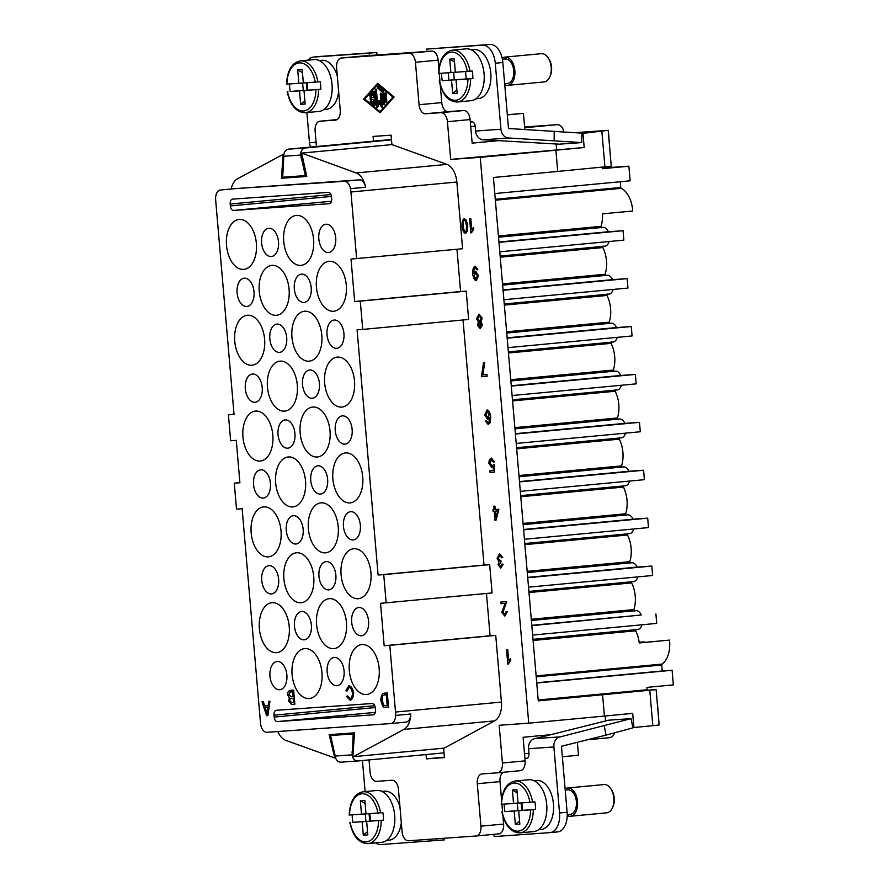 <?xml version="1.0" encoding="UTF-8"?>
<svg xmlns="http://www.w3.org/2000/svg" width="889" height="889" viewBox="0 0 889 889"><rect width="100%" height="100%" fill="white"/><g stroke="black" fill="none" stroke-linecap="round" stroke-linejoin="round"><path stroke-width="1.33" d="M301.704 611.521A14.202 8.468 84.6 0 1 311.35 624.978A14.202 8.468 84.6 0 1 304.249 639.813A14.202 8.468 84.6 0 1 304.127 639.813A14.202 8.468 84.6 0 1 294.481 626.367A14.202 8.468 84.6 0 1 301.582 611.532A14.202 8.468 84.6 0 1 301.704 611.521M293.481 515.709A14.202 8.468 84.6 0 1 303.138 529.166A14.202 8.468 84.6 0 1 296.026 543.99A14.202 8.468 84.6 0 1 295.915 544.001A14.202 8.468 84.6 0 1 286.258 530.555A14.202 8.468 84.6 0 1 293.37 515.72A14.202 8.468 84.6 0 1 293.481 515.709M334.408 657.416A14.202 8.468 84.6 0 1 344.065 670.873A14.202 8.468 84.6 0 1 336.953 685.697A14.202 8.468 84.6 0 1 336.842 685.708A14.202 8.468 84.6 0 1 327.185 672.262A14.202 8.468 84.6 0 1 334.297 657.427A14.202 8.468 84.6 0 1 334.408 657.416M260.777 469.814A14.202 8.468 84.6 0 1 270.423 483.272A14.202 8.468 84.6 0 1 263.322 498.107A14.202 8.468 84.6 0 1 263.2 498.107A14.202 8.468 84.6 0 1 253.554 484.661A14.202 8.468 84.6 0 1 260.655 469.825A14.202 8.468 84.6 0 1 260.777 469.814M268.989 565.637A14.202 8.468 84.6 0 1 278.635 579.083A14.202 8.468 84.6 0 1 271.534 593.919A14.202 8.468 84.6 0 1 271.412 593.93A14.202 8.468 84.6 0 1 261.766 580.473A14.202 8.468 84.6 0 1 268.867 565.648A14.202 8.468 84.6 0 1 268.989 565.637M317.984 465.78A14.202 8.468 84.6 0 1 327.63 479.238A14.202 8.468 84.6 0 1 320.529 494.062A14.202 8.468 84.6 0 1 320.407 494.073A14.202 8.468 84.6 0 1 310.761 480.627A14.202 8.468 84.6 0 1 317.862 465.792A14.202 8.468 84.6 0 1 317.984 465.78M326.196 561.604A14.202 8.468 84.6 0 1 335.853 575.05A14.202 8.468 84.6 0 1 328.741 589.885A14.202 8.468 84.6 0 1 328.619 589.896A14.202 8.468 84.6 0 1 318.973 576.439A14.202 8.468 84.6 0 1 326.085 561.615A14.202 8.468 84.6 0 1 326.196 561.604M358.912 607.487A14.202 8.468 84.6 0 1 368.557 620.944A14.202 8.468 84.6 0 1 361.456 635.768A14.202 8.468 84.6 0 1 361.334 635.779A14.202 8.468 84.6 0 1 351.688 622.333A14.202 8.468 84.6 0 1 358.789 607.498A14.202 8.468 84.6 0 1 358.912 607.487M350.699 511.675A14.202 8.468 84.6 0 1 360.345 525.121A14.202 8.468 84.6 0 1 353.244 539.956A14.202 8.468 84.6 0 1 353.122 539.967A14.202 8.468 84.6 0 1 343.476 526.51A14.202 8.468 84.6 0 1 350.577 511.686A14.202 8.468 84.6 0 1 350.699 511.675M328.474 252.52A14.202 8.468 84.6 0 1 318.829 239.063A14.202 8.468 84.6 0 1 325.93 224.228A14.202 8.468 84.6 0 1 326.052 224.228A14.202 8.468 84.6 0 1 335.698 237.674A14.202 8.468 84.6 0 1 328.597 252.509A14.202 8.468 84.6 0 1 328.474 252.52M246.775 306.483A14.202 8.468 84.6 0 1 237.119 293.026A14.202 8.468 84.6 0 1 244.231 278.19A14.202 8.468 84.6 0 1 244.342 278.19A14.202 8.468 84.6 0 1 253.998 291.636A14.202 8.468 84.6 0 1 246.886 306.472A14.202 8.468 84.6 0 1 246.775 306.483M254.987 402.295A14.202 8.468 84.6 0 1 245.331 388.837A14.202 8.468 84.6 0 1 252.443 374.013A14.202 8.468 84.6 0 1 252.565 374.002A14.202 8.468 84.6 0 1 262.211 387.448A14.202 8.468 84.6 0 1 255.099 402.284A14.202 8.468 84.6 0 1 254.987 402.295M303.982 302.438A14.202 8.468 84.6 0 1 294.326 288.992A14.202 8.468 84.6 0 1 301.438 274.156A14.202 8.468 84.6 0 1 301.56 274.145A14.202 8.468 84.6 0 1 311.206 287.603A14.202 8.468 84.6 0 1 304.094 302.427A14.202 8.468 84.6 0 1 303.982 302.438M312.195 398.261A14.202 8.468 84.6 0 1 302.549 384.804A14.202 8.468 84.6 0 1 309.65 369.98A14.202 8.468 84.6 0 1 309.772 369.968A14.202 8.468 84.6 0 1 319.418 383.415A14.202 8.468 84.6 0 1 312.317 398.25A14.202 8.468 84.6 0 1 312.195 398.261M287.703 448.189A14.202 8.468 84.6 0 1 278.046 434.732A14.202 8.468 84.6 0 1 285.158 419.897A14.202 8.468 84.6 0 1 285.269 419.897A14.202 8.468 84.6 0 1 294.926 433.343A14.202 8.468 84.6 0 1 287.814 448.178A14.202 8.468 84.6 0 1 287.703 448.189M279.479 352.366A14.202 8.468 84.6 0 1 269.834 338.92A14.202 8.468 84.6 0 1 276.935 324.085A14.202 8.468 84.6 0 1 277.057 324.074A14.202 8.468 84.6 0 1 286.703 337.531A14.202 8.468 84.6 0 1 279.602 352.355A14.202 8.468 84.6 0 1 279.479 352.366M344.91 444.144A14.202 8.468 84.6 0 1 335.253 430.698A14.202 8.468 84.6 0 1 342.365 415.863A14.202 8.468 84.6 0 1 342.476 415.852A14.202 8.468 84.6 0 1 352.133 429.309A14.202 8.468 84.6 0 1 345.021 444.144A14.202 8.468 84.6 0 1 344.91 444.144M336.698 348.332A14.202 8.468 84.6 0 1 327.041 334.875A14.202 8.468 84.6 0 1 334.153 320.051A14.202 8.468 84.6 0 1 334.264 320.04A14.202 8.468 84.6 0 1 343.921 333.486A14.202 8.468 84.6 0 1 336.809 348.321A14.202 8.468 84.6 0 1 336.698 348.332M271.267 256.554A14.202 8.468 84.6 0 1 261.622 243.097A14.202 8.468 84.6 0 1 268.722 228.273A14.202 8.468 84.6 0 1 268.845 228.262A14.202 8.468 84.6 0 1 278.49 241.708A14.202 8.468 84.6 0 1 271.389 256.543A14.202 8.468 84.6 0 1 271.267 256.554M277.201 661.449A14.202 8.468 84.6 0 1 286.858 674.907A14.202 8.468 84.6 0 1 279.746 689.731A14.202 8.468 84.6 0 1 279.624 689.742A14.202 8.468 84.6 0 1 269.978 676.296A14.202 8.468 84.6 0 1 277.09 661.46A14.202 8.468 84.6 0 1 277.201 661.449M635.646 629.679A0.945 0.567 -95.4 0 0 635.713 630.801A23.67 14.113 84.6 0 1 639.235 642.947L669.495 640.102L639.224 642.88M475.926 98.812L478.46 98.579A24.614 14.668 -95.4 0 0 490.795 73.042A24.614 14.668 -95.4 0 0 473.848 49.573L471.314 49.806M459.102 79.532L442.233 80.71A26.037 15.524 84.6 0 1 441.755 76.943A26.037 15.524 84.6 0 1 441.589 73.254M454.49 61.941L449.723 59.13L454.223 58.818L455.379 72.276L472.237 70.998A26.037 15.524 84.6 0 1 472.715 74.765A26.037 15.524 84.6 0 1 472.881 78.543L467.958 78.977A24.136 14.391 -95.4 0 1 455.512 100.257A24.136 14.391 -95.4 0 1 439.599 80.977L439.966 80.921M504.752 84.766A14.202 8.468 -95.4 0 0 507.741 85.355L544.057 81.944A14.202 8.468 -95.4 0 0 549.88 76.687A14.202 8.468 -95.4 0 0 551.18 67.208A14.202 8.468 -95.4 0 0 548.102 57.752A14.202 8.468 -95.4 0 0 541.401 53.673L505.085 57.085A14.202 8.468 -95.4 0 0 502.185 58.285M507.741 85.355A14.202 8.468 -95.4 0 0 514.864 70.631A14.202 8.468 -95.4 0 0 505.085 57.085M549.88 76.687L550.447 75.354A12.302 7.334 -95.4 0 0 551.569 67.142A12.302 7.334 -95.4 0 0 548.902 58.952L548.102 57.752M504.663 83.744L507.563 83.477A12.302 7.334 -95.4 0 0 513.731 70.709A12.302 7.334 -95.4 0 0 505.263 58.974L502.385 59.241M439.322 73.376L450.879 72.598L449.723 59.13M439.21 80.999C442.355 94.701 448.334 101.702 457.157 102.002A26.037 15.524 -95.4 0 0 457.402 101.979L471.026 100.701A26.037 15.524 -95.4 0 0 484.072 73.687A26.037 15.524 -95.4 0 0 466.147 48.862L452.523 50.151C443.967 51.84 439.31 59.607 438.566 73.454M338.653 91.734A24.614 14.668 84.6 0 1 326.43 109.303L323.896 109.536M304.86 100.668L300.649 104.324L299.493 90.867L303.271 90.511L302.627 82.966L298.848 83.322L297.693 69.864L302.193 69.542L303.349 82.999L317.929 81.944A26.037 15.524 84.6 0 0 300.704 60.852A26.037 15.524 84.6 0 0 300.493 60.874L314.106 59.596A26.037 15.524 84.6 0 1 332.03 84.422A26.037 15.524 84.6 0 1 318.995 111.425L305.372 112.703A26.037 15.524 84.6 0 1 305.16 112.725C296.315 112.414 290.325 105.413 287.18 91.723M317.929 81.944L320.196 81.721A26.037 15.524 84.6 0 1 320.685 85.488A26.037 15.524 84.6 0 1 320.84 89.267L303.994 90.545L305.149 104.013L300.649 104.324M299.493 90.867L290.203 91.434A26.037 15.524 84.6 0 1 289.714 87.667A26.037 15.524 84.6 0 1 289.558 83.977M315.928 89.7A24.136 14.391 84.6 0 1 303.482 110.981A24.136 14.391 84.6 0 1 287.558 91.711L287.936 91.645M287.291 84.099L298.848 83.322M556.992 124.682L524.621 126.971L556.881 124.693A7.568 6.079 -94 0 1 556.992 124.682A7.568 6.079 -94 0 1 561.348 126.505A7.568 6.079 -94 0 1 563.582 131.672L563.593 131.828M533.967 780.698L536.5 780.453A24.614 14.668 84.6 0 1 553.447 803.923A24.614 14.668 84.6 0 1 541.123 829.459L538.578 829.704M512.386 790.021L516.887 789.699L518.043 803.167L532.622 802.1A26.037 15.524 84.6 0 0 515.398 781.02A26.037 15.524 84.6 0 0 515.187 781.031L528.799 779.753A26.037 15.524 84.6 0 1 546.724 804.578A26.037 15.524 84.6 0 1 533.689 831.582L520.065 832.871A26.037 15.524 84.6 0 1 519.843 832.882L520.065 832.871A26.037 15.524 84.6 0 0 533.267 809.646L518.687 810.712L519.843 824.17L515.331 824.481L514.186 811.024L517.965 810.668L517.32 803.123L513.531 803.478L512.386 790.021L517.154 792.832M514.186 811.024L504.896 811.59A26.037 15.524 84.6 0 1 504.407 807.834A26.037 15.524 84.6 0 1 504.252 804.134M532.622 802.1L534.889 801.889A26.037 15.524 84.6 0 1 535.378 805.645A26.037 15.524 84.6 0 1 535.534 809.435L533.267 809.646M565.126 788.965A14.202 8.468 84.6 0 1 567.738 787.976L604.064 784.554A14.202 8.468 84.6 0 1 610.754 788.632A14.202 8.468 84.6 0 1 613.832 798.1A14.202 8.468 84.6 0 1 612.543 807.568A14.202 8.468 84.6 0 1 606.72 812.824L570.405 816.246A14.202 8.468 84.6 0 1 567.226 815.557M567.738 787.976A14.202 8.468 84.6 0 1 577.517 801.511A14.202 8.468 84.6 0 1 570.405 816.246M610.754 788.632L611.554 789.832A12.302 7.334 84.6 0 1 614.221 798.033A12.302 7.334 84.6 0 1 613.099 806.245L612.543 807.568M565.215 790.11L567.915 789.854A12.302 7.334 84.6 0 1 576.394 801.589A12.302 7.334 84.6 0 1 570.227 814.357L567.238 814.646M386.548 840.427L389.082 840.183A24.614 14.668 -95.4 0 0 401.306 822.614M365.123 803.556L360.345 800.745L364.857 800.422L366.001 813.891L382.859 812.613A26.037 15.524 84.6 0 1 383.348 816.369A26.037 15.524 84.6 0 1 383.503 820.158L366.657 821.436L367.813 834.893L363.301 835.216L367.524 831.548M367.813 843.617A26.037 15.524 -95.4 0 0 368.035 843.594L381.648 842.316A26.037 15.524 -95.4 0 0 394.694 815.302A26.037 15.524 -95.4 0 0 376.769 790.477L363.157 791.766C354.6 793.455 349.944 801.222 349.188 815.069M363.301 835.216L362.145 821.747L352.866 822.314A26.037 15.524 84.6 0 1 352.377 818.558A26.037 15.524 84.6 0 1 352.222 814.857M614.543 732.825A7.568 6.079 -94 0 1 613.521 735.081A7.568 6.079 -94 0 1 609.432 737.692L587.462 739.77M391.46 139.473L288.547 149.152A6.623 5.323 86 0 0 284.969 151.441A6.623 5.323 86 0 0 283.813 156.253L282.724 177.211L305.349 175.611L300.704 155.064A6.623 5.323 -94 0 1 301.86 150.252A6.623 5.323 -94 0 1 305.438 147.963L391.493 139.862M444.044 752.861L357.989 760.962A6.623 5.323 -94 0 1 357.889 760.973A6.623 5.323 -94 0 1 354.078 759.384A6.623 5.323 -94 0 1 352.133 754.861L335.242 756.05A6.623 5.323 86 0 0 337.187 760.573A6.623 5.323 86 0 0 340.998 762.162A6.623 5.323 86 0 0 341.098 762.162L357.789 760.984M235.452 188.612A9.468 5.645 84.6 0 1 235.529 188.601A9.468 5.645 84.6 0 1 235.607 188.59L359.389 179.867A9.468 5.645 84.6 0 1 363.19 181.8A9.468 5.645 84.6 0 1 365.601 187.223A18.936 11.29 -95.4 0 0 356.156 172.944L301.671 153.097L306.794 176.455L281.457 178.245L283.091 154.408L237.496 178.767A18.936 11.29 -95.4 0 0 231.184 189.013M359.389 179.867L344.265 181.289A9.468 5.645 84.6 0 1 348.055 183.223A9.468 5.645 84.6 0 1 350.466 188.646L365.601 187.223M486.472 593.474L490.095 635.779L495.729 635.379L389.804 645.347L395.516 712.045A18.936 11.29 84.6 0 1 395.627 715.423A9.468 5.645 84.6 0 1 394.171 721.112A9.468 5.645 84.6 0 1 390.827 723.546A9.468 5.645 84.6 0 1 390.749 723.557L266.967 732.292A9.468 5.645 84.6 0 1 260.521 723.257L242.13 508.708L236.496 509.108L234.274 483.172L239.897 482.638M495.729 635.379L501.44 702.066A18.936 11.29 84.6 0 1 494.662 720.879L403.862 729.424A18.936 11.29 84.6 0 0 410.762 713.989A9.468 5.645 84.6 0 1 409.307 719.69A9.468 5.645 84.6 0 1 405.962 722.124A9.468 5.645 84.6 0 1 405.884 722.135L390.904 723.546M276.457 652.682A25.081 14.957 84.6 0 1 259.399 628.912A25.081 14.957 84.6 0 1 271.956 602.72A25.081 14.957 84.6 0 1 272.167 602.698A25.081 14.957 84.6 0 1 289.214 626.467A25.081 14.957 84.6 0 1 276.657 652.659A25.081 14.957 84.6 0 1 276.457 652.682M333.664 648.648A25.081 14.957 84.6 0 1 316.617 624.878A25.081 14.957 84.6 0 1 329.163 598.675A25.081 14.957 84.6 0 1 329.375 598.664A25.081 14.957 84.6 0 1 346.421 622.422A25.081 14.957 84.6 0 1 333.864 648.626A25.081 14.957 84.6 0 1 333.664 648.648M366.368 694.531A25.081 14.957 84.6 0 1 349.321 670.773A25.081 14.957 84.6 0 1 361.879 644.569A25.081 14.957 84.6 0 1 362.09 644.558A25.081 14.957 84.6 0 1 379.136 668.317A25.081 14.957 84.6 0 1 366.579 694.52A25.081 14.957 84.6 0 1 366.368 694.531M309.161 698.576A25.081 14.957 84.6 0 1 292.114 674.807A25.081 14.957 84.6 0 1 304.671 648.603A25.081 14.957 84.6 0 1 304.883 648.592A25.081 14.957 84.6 0 1 321.929 672.351A25.081 14.957 84.6 0 1 309.372 698.554A25.081 14.957 84.6 0 1 309.161 698.576M268.234 556.87A25.081 14.957 84.6 0 1 251.187 533.1A25.081 14.957 84.6 0 1 263.744 506.897A25.081 14.957 84.6 0 1 263.955 506.886A25.081 14.957 84.6 0 1 281.002 530.644A25.081 14.957 84.6 0 1 268.445 556.847A25.081 14.957 84.6 0 1 268.234 556.87M325.452 552.825A25.081 14.957 84.6 0 1 308.394 529.066A25.081 14.957 84.6 0 1 320.951 502.863A25.081 14.957 84.6 0 1 321.162 502.841A25.081 14.957 84.6 0 1 338.209 526.61A25.081 14.957 84.6 0 1 325.652 552.814A25.081 14.957 84.6 0 1 325.452 552.825M358.156 598.719A25.081 14.957 84.6 0 1 341.109 574.95A25.081 14.957 84.6 0 1 353.666 548.757A25.081 14.957 84.6 0 1 353.878 548.735A25.081 14.957 84.6 0 1 370.924 572.505A25.081 14.957 84.6 0 1 358.367 598.697A25.081 14.957 84.6 0 1 358.156 598.719M300.949 602.753A25.081 14.957 84.6 0 1 283.902 578.995A25.081 14.957 84.6 0 1 296.459 552.791A25.081 14.957 84.6 0 1 296.659 552.769A25.081 14.957 84.6 0 1 313.717 576.539A25.081 14.957 84.6 0 1 301.16 602.742A25.081 14.957 84.6 0 1 300.949 602.753M260.021 461.047A25.081 14.957 84.6 0 1 242.975 437.288A25.081 14.957 84.6 0 1 255.532 411.085A25.081 14.957 84.6 0 1 255.732 411.062A25.081 14.957 84.6 0 1 272.79 434.832A25.081 14.957 84.6 0 1 260.233 461.035A25.081 14.957 84.6 0 1 260.021 461.047M317.229 457.013A25.081 14.957 84.6 0 1 300.182 433.243A25.081 14.957 84.6 0 1 312.739 407.051A25.081 14.957 84.6 0 1 312.95 407.029A25.081 14.957 84.6 0 1 329.997 430.798A25.081 14.957 84.6 0 1 317.44 456.99A25.081 14.957 84.6 0 1 317.229 457.013M349.944 502.907A25.081 14.957 84.6 0 1 332.897 479.138A25.081 14.957 84.6 0 1 345.454 452.934A25.081 14.957 84.6 0 1 345.654 452.923A25.081 14.957 84.6 0 1 362.712 476.682A25.081 14.957 84.6 0 1 350.155 502.885A25.081 14.957 84.6 0 1 349.944 502.907M292.737 506.941A25.081 14.957 84.6 0 1 275.69 483.172A25.081 14.957 84.6 0 1 288.236 456.968A25.081 14.957 84.6 0 1 288.447 456.957A25.081 14.957 84.6 0 1 305.494 480.716A25.081 14.957 84.6 0 1 292.948 506.919A25.081 14.957 84.6 0 1 292.737 506.941M251.809 365.235A25.081 14.957 84.6 0 1 234.763 341.465A25.081 14.957 84.6 0 1 247.32 315.262A25.081 14.957 84.6 0 1 247.52 315.251A25.081 14.957 84.6 0 1 264.578 339.009A25.081 14.957 84.6 0 1 252.02 365.212A25.081 14.957 84.6 0 1 251.809 365.235M309.016 361.201A25.081 14.957 84.6 0 1 291.97 337.431A25.081 14.957 84.6 0 1 304.527 311.228A25.081 14.957 84.6 0 1 304.727 311.217A25.081 14.957 84.6 0 1 321.785 334.975A25.081 14.957 84.6 0 1 309.228 361.178A25.081 14.957 84.6 0 1 309.016 361.201M341.732 407.084A25.081 14.957 84.6 0 1 324.685 383.326A25.081 14.957 84.6 0 1 337.231 357.122A25.081 14.957 84.6 0 1 337.442 357.1A25.081 14.957 84.6 0 1 354.489 380.87A25.081 14.957 84.6 0 1 341.943 407.073A25.081 14.957 84.6 0 1 341.732 407.084M284.524 411.118A25.081 14.957 84.6 0 1 267.467 387.36A25.081 14.957 84.6 0 1 280.024 361.156A25.081 14.957 84.6 0 1 280.235 361.134A25.081 14.957 84.6 0 1 297.282 384.904A25.081 14.957 84.6 0 1 284.724 411.107A25.081 14.957 84.6 0 1 284.524 411.118M243.597 269.411A25.081 14.957 84.6 0 1 226.539 245.653A25.081 14.957 84.6 0 1 239.097 219.45A25.081 14.957 84.6 0 1 239.308 219.427A25.081 14.957 84.6 0 1 256.354 243.197A25.081 14.957 84.6 0 1 243.797 269.4A25.081 14.957 84.6 0 1 243.597 269.411M300.804 265.378A25.081 14.957 84.6 0 1 283.758 241.619A25.081 14.957 84.6 0 1 296.315 215.416A25.081 14.957 84.6 0 1 296.515 215.394A25.081 14.957 84.6 0 1 313.573 239.163A25.081 14.957 84.6 0 1 301.015 265.367A25.081 14.957 84.6 0 1 300.804 265.378M333.519 311.272A25.081 14.957 84.6 0 1 316.462 287.503A25.081 14.957 84.6 0 1 329.019 261.299A25.081 14.957 84.6 0 1 329.23 261.288A25.081 14.957 84.6 0 1 346.277 285.047A25.081 14.957 84.6 0 1 333.719 311.25A25.081 14.957 84.6 0 1 333.519 311.272M276.301 315.306A25.081 14.957 84.6 0 1 259.255 291.536A25.081 14.957 84.6 0 1 271.812 265.344A25.081 14.957 84.6 0 1 272.023 265.322A25.081 14.957 84.6 0 1 289.069 289.092A25.081 14.957 84.6 0 1 276.512 315.284A25.081 14.957 84.6 0 1 276.301 315.306M602.353 168.077L628.879 166.199L630.134 180.823L494.784 193.558M620.3 181.745L620.789 187.479A0.945 0.567 -95.4 0 0 621.244 188.346A23.67 14.113 84.6 0 1 632.712 210.993L602.442 213.849A23.67 14.113 84.6 0 1 601.042 226.339A0.945 0.567 -95.4 0 0 601.642 227.773M639.147 642.236L644.192 641.88A18.936 11.29 -95.4 0 0 644.225 642.414M669.495 640.102A23.67 14.113 84.6 0 1 662.038 664.083A0.945 0.567 -95.4 0 0 661.727 665.005L662.238 670.973L672.095 670.273L673.351 684.897L646.87 687.386L647.07 689.742L628.156 691.52L656.115 689.62L538.278 700.899L493.406 177.489L557.714 171.433L555.892 150.219L584.184 147.507L582.973 133.361L608.343 130.316L609.987 151.552M370.724 99.635A0.989 0.589 84.6 0 1 370.557 97.668L373.491 97.468L373.191 94.034L370.769 96.768A0.989 0.589 84.6 0 1 370.035 95.112L373.269 91.456A0.989 0.589 84.6 0 1 374.225 92.245L375.269 104.48A0.989 0.589 84.6 0 1 374.458 105.391L370.646 102.246A0.989 0.589 84.6 0 1 371.091 100.501L373.947 102.857L373.658 99.435L370.724 99.635L374.825 99.312M371.913 97.579A0.989 0.589 -95.4 0 0 372.235 99.49M373.658 99.435L374.825 99.324M373.947 102.857L375.125 102.757M371.791 101.079A0.989 0.589 -95.4 0 0 372.169 102.102L375.269 104.669M374.18 92L371.558 94.967A0.989 0.589 -95.4 0 0 371.369 96.09M373.191 94.034L374.369 93.923M373.491 97.468L374.658 97.357M386.804 101.39A0.989 0.589 84.6 0 1 385.637 101.468L384.97 93.767A0.989 0.589 84.6 0 1 386.148 93.689L386.804 101.39M377.681 84.477L364.768 99.068L380.014 111.67L392.927 97.079L377.681 84.477L378.825 84.366M392.927 97.079L394.071 96.979M380.014 111.67L381.214 111.558M377.592 83.344L394.105 97.001L380.114 112.803L363.601 99.146L377.592 83.344M363.601 99.146L364.801 99.035M383.237 90.756A0.989 0.589 84.6 0 1 383.603 91.589L384.648 103.813A0.989 0.589 84.6 0 1 383.481 103.902L382.481 92.234L377.714 88.3A0.989 0.589 84.6 0 1 378.158 86.555L383.237 90.756M378.858 87.133A0.989 0.589 -95.4 0 0 379.225 88.155L383.626 91.789M382.481 92.234L383.648 92.123M381.103 103.702L380.281 94.101A0.989 0.589 84.6 0 1 381.448 94.023L382.503 106.247A0.989 0.589 84.6 0 1 381.525 106.969L379.314 103.424L377.725 107.236A0.989 0.589 84.6 0 1 376.636 106.658L375.202 89.9A0.989 0.589 84.6 0 1 376.369 89.822L377.581 103.946L379.047 100.435L381.103 103.702L382.27 103.591M379.925 101.824L379.092 103.813L377.581 103.946M377.925 103.913L378.125 106.258M379.314 103.424L380.825 103.291L382.47 105.924M369.024 759.928L370.091 772.33A9.468 5.645 84.6 0 0 376.536 781.364L392.016 780.264A9.468 5.645 -95.4 0 1 398.45 789.299L402.095 831.737A9.468 5.645 84.6 0 0 408.529 840.772L476.104 836.004A9.468 5.645 -95.4 0 0 476.182 836.004A9.468 5.645 -95.4 0 0 480.927 826.181L477.282 783.742A9.468 5.645 84.6 0 1 482.027 773.919A9.468 5.645 84.6 0 1 482.105 773.919L497.596 772.819A9.468 5.645 -95.4 0 0 497.673 772.819A9.468 5.645 -95.4 0 0 502.418 762.995L499.185 725.268L528.744 723.179L480.238 157.342L450.667 159.42L447.434 121.704A9.468 5.645 84.6 0 0 441 112.67L425.509 113.759A9.468 5.645 -95.4 0 1 419.075 104.724L415.441 62.286A9.468 5.645 84.6 0 0 408.996 53.251L341.432 58.018A9.468 5.645 -95.4 0 0 341.354 58.029A9.468 5.645 -95.4 0 0 336.609 67.853L340.243 110.292A9.468 5.645 84.6 0 1 335.497 120.104A9.468 5.645 84.6 0 1 335.42 120.115L319.94 121.204A9.468 5.645 -95.4 0 0 319.862 121.215A9.468 5.645 -95.4 0 0 315.117 131.039L316.44 146.529M373.48 141.162L373.08 136.428L391.093 135.161L391.905 144.596L301.115 153.141M463.025 319.973L484.027 565.048L378.103 575.016L357.089 329.819L362.712 329.419L360.289 301.127L354.655 301.527L351.022 259.088L462.58 248.72L456.857 182.023A18.936 11.29 -95.4 0 0 446.945 164.398L391.905 144.596M456.957 249.242L460.58 291.548L466.214 291.159L360.289 301.127M362.712 329.419L468.636 319.451L466.214 291.159M484.027 565.048L489.661 564.648L492.084 592.941L380.536 603.309L384.17 645.747L389.804 645.347M494.662 720.879L444.211 748.127L353.422 756.672L352.855 756.706L354.489 732.869L329.152 734.658L334.831 757.984L285.636 740.304A18.936 11.29 84.6 0 1 277.835 731.525M443.644 748.171L444.456 757.595L426.431 758.862L426.064 754.561M464.314 218.794L466.203 220.128L467.536 225.828C467.647 230.051 466.936 232.529 465.392 233.251C463.769 232.885 462.647 230.54 462.024 226.217C461.902 222.017 462.613 219.539 464.158 218.805L466.347 220.116L467.681 225.817C467.803 230.04 467.092 232.507 465.547 233.229L465.425 233.24M475.304 267.645C474.226 268.245 473.726 270 473.77 272.923L473.815 273.267M475.637 271.256L478.56 275.712L476.204 280.68M475.204 266.222L477.882 269.567L476.737 269.812L475.148 267.667C474.081 268.256 473.57 270.012 473.626 272.934L475.515 271.267L478.404 275.723L476.171 280.68C474.526 280.335 473.37 278.124 472.681 274.056C472.604 269.556 473.393 266.944 475.059 266.233L477.726 269.589L476.737 269.812M483.516 362.512L484.738 362.423L482.838 374.925L486.972 374.636L487.116 376.303L481.494 376.703L483.516 362.512L484.583 362.434L482.683 374.936L486.816 374.647L486.961 376.325M491.595 459.535L490.095 463.113L492.173 466.203M493.451 464.725L494.584 464.858L494.395 472.192L490.05 472.504L489.906 470.837L493.273 470.603L493.406 466.769L491.884 467.77L488.861 463.369L489.25 459.991L491.317 458.124L494.517 461.858L493.295 462.102L491.428 459.546L489.95 463.136L492.028 466.214L493.451 464.725L494.44 464.88L494.24 472.203M489.906 470.837L493.273 470.592M493.551 466.758L491.95 467.758M499.796 555.125L498.318 558.203L500.207 560.826M499.64 553.691L502.707 557.481L501.54 557.803L499.651 555.136L498.162 558.214L500.051 560.848L500.918 560.581L500.94 562.115L499.24 564.582L500.818 566.704M500.096 560.837L500.763 560.603L500.785 562.126L499.096 564.604L500.663 566.715L501.974 564.048L503.185 564.271L500.807 568.138L498.018 564.648L498.94 561.692L497.062 558.325L499.529 553.703L502.563 557.503L501.54 557.803M507.741 649.748L508.541 660.827L510.43 658.593L510.575 660.271L507.775 664.039L506.552 649.837L507.741 649.748L508.675 660.605M510.43 658.593L510.731 660.26L508.441 663.994M500.907 602.042L506.486 601.642L502.874 612.288L504.674 614.621L506.074 611.665L507.163 611.776L504.763 616.055L501.796 612.31L505.185 603.42L501.052 603.709L500.907 602.042L506.641 601.631L503.018 612.265L504.819 614.599M506.074 611.665L507.308 611.765L504.819 616.055M493.784 506.197L494.973 506.119L495.262 509.497L498.929 509.241L495.995 520.276L494.995 520.343L494.206 511.186L493.073 511.264L492.939 509.664L494.073 509.586L493.784 506.197L494.817 506.13L495.106 509.508L498.773 509.253L495.851 520.287M492.939 509.664L494.073 509.586M486.472 420.864L486.983 422.331L488.094 423.008L488.928 422.486L489.561 417.386L487.672 419.408L484.783 415.007L487.016 409.985C488.683 410.329 489.85 412.54 490.539 416.641L490.139 422.664L488.15 424.431L485.45 421.075L486.616 420.853L488.25 422.986M489.717 417.363L487.839 419.397M487.128 409.973L487.161 409.973C488.828 410.318 490.006 412.529 490.684 416.63L490.295 422.653L488.15 424.431M479.027 314.15L482.227 318.284L480.916 321.985L482.438 324.774L480.216 328.597M479.049 314.15L482.071 318.306L480.76 321.996L482.283 324.785L480.171 328.597L477.404 325.085L478.415 322.162L476.504 318.64L479.049 314.15M470.781 218.572L471.581 229.651L473.47 227.417L473.615 229.095L470.814 232.862L469.592 218.661L470.781 218.572L471.715 229.429M473.47 227.417L473.77 229.084L471.481 232.818M656.115 689.62L659.149 724.991L652.826 725.691L633.913 727.502L632.701 713.356L604.409 716.067L602.586 694.842M657.46 703.243L659.105 724.479M628.879 166.199L602.398 168.688L602.275 167.165M608.22 130.85L611.243 166.21L557.714 171.433M480.238 157.342L555.892 150.219M528.744 723.179L604.409 716.067M450.667 159.42L584.184 147.507M582.973 133.361L581.862 133.439M556.125 143.985L556.592 149.452M378.103 575.016L383.737 574.616L386.159 602.909M356.656 258.688L350.933 192.002A18.936 11.29 -95.4 0 0 350.466 188.646M344.265 181.289L235.607 188.59M234.274 483.172L239.908 482.771L236.263 440.333L230.64 440.733L228.417 414.796L234.04 414.396L215.649 199.847A9.468 5.645 84.6 0 1 220.394 190.024A9.468 5.645 84.6 0 1 220.472 190.024M261.999 701.81L263.344 701.71L264.689 705.922L268.156 705.677L268.722 701.332L269.9 701.254L267.867 715.623L266.656 715.712L261.999 701.81L263.266 701.721L264.611 705.933L268.156 705.677M268.722 701.332L269.978 701.243L267.867 715.623M384.248 693.176L387.304 692.964L388.515 707.111L384.004 707.222L382.681 706.299L380.859 700.61C380.892 696.065 382.003 693.587 384.181 693.187L387.226 692.976L388.437 707.122M349.021 685.686L349.021 685.686C351.411 686.441 352.944 688.819 353.622 692.831C353.489 696.92 352.366 699.421 350.255 700.321L346.488 696.443L347.555 695.931L350.066 698.721C351.677 697.798 352.455 695.865 352.4 692.931C351.822 689.642 350.744 687.764 349.177 687.297L347.01 691.075L345.854 690.675L348.944 685.697C351.333 686.441 352.866 688.819 353.555 692.831C353.422 696.932 352.288 699.432 350.177 700.332M347.555 695.931L350.144 698.71M349.255 687.286L347.01 691.075M290.414 690.309L293.637 690.086L294.848 704.232L291.603 704.466L288.492 701.032L289.414 697.954L287.525 694.642C287.625 692.164 288.558 690.72 290.336 690.32L293.559 690.097L294.77 704.244M331.53 196.891L331.686 198.78A4.734 2.823 84.6 0 1 329.319 203.692A4.734 2.823 84.6 0 1 329.274 203.692L233.551 210.449A4.734 2.823 84.6 0 1 230.329 205.926L230.173 204.037A4.734 2.823 84.6 0 1 232.54 199.136A4.734 2.823 84.6 0 1 232.585 199.125L328.308 192.38A4.734 2.823 84.6 0 1 331.53 196.891M274.156 717.079L273.99 715.189A4.734 2.823 84.6 0 1 276.368 710.278A4.734 2.823 84.6 0 1 276.401 710.278L372.124 703.521A4.734 2.823 84.6 0 1 375.347 708.044L375.514 709.922A4.734 2.823 84.6 0 1 373.136 714.834A4.734 2.823 84.6 0 1 373.102 714.845L277.379 721.59A4.734 2.823 84.6 0 1 274.156 717.079L375.291 707.555M403.862 729.424L353.422 756.672M335.62 757.906L334.831 757.984M306.649 175.878L281.457 178.245M392.46 144.551L301.671 153.097M469.592 218.661L470.625 218.594M479.649 322.751L478.482 325.018L480.038 327.174L481.227 324.93L479.638 322.751M479.804 322.729L478.626 325.007L480.182 327.163M479.038 315.584L477.571 318.54L479.56 321.318L481.005 318.362L479.027 315.584M479.182 315.573L477.726 318.529L479.716 321.307M487.75 417.863L489.172 414.685L487.15 411.407L485.839 414.819L487.75 417.863M487.305 411.396L485.994 414.807L487.905 417.852M488.139 422.997L488.928 422.486M495.251 511.108L497.896 510.919L495.795 517.487L495.251 511.108M495.395 511.097L495.918 517.12M506.552 649.837L507.597 649.77M501.974 564.048L503.041 564.293L500.807 568.138M491.406 458.113L494.373 461.88L493.295 462.102M475.537 272.812L474.17 276.101L476.071 279.246M475.393 272.823L474.015 276.112L475.926 279.257L477.337 275.746L475.393 272.823M466.336 230.718L466.458 225.906C465.947 222.239 465.214 220.35 464.28 220.228L464.269 220.228C463.38 220.483 462.991 222.45 463.091 226.139C463.614 229.807 464.347 231.696 465.28 231.807L466.336 230.718M464.436 220.216C463.536 220.472 463.136 222.439 463.247 226.128C463.769 229.784 464.491 231.685 465.436 231.796M267.967 707.222L267.167 714.178L265.1 707.422L267.967 707.222M265.166 707.422L267.233 714.167M384.404 694.854L386.248 694.72L387.182 705.522L383.937 705.466L382.014 700.565L382.548 695.976L382.092 700.554L384.015 705.455L387.182 705.522M384.526 694.842L382.548 695.976M384.448 694.854L382.47 695.987M291.314 698.51L293.137 698.376L293.503 702.643L291.814 702.766L289.57 700.743L290.259 698.743L291.314 698.51L290.259 698.743L289.647 700.732L291.892 702.755L293.503 702.643M291.392 698.498L290.336 698.732M290.47 691.986L292.581 691.842L292.992 696.709L291.047 696.843L288.681 694.565L290.47 691.986L288.758 694.565L291.125 696.832L292.992 696.698M290.547 691.986L289.792 692.098M335.242 756.05L330.597 735.514L353.222 733.914L352.133 754.861M300.949 157.898L302.238 157.775M330.597 735.514L354.433 733.703M353.222 733.914L354.433 733.803M351.888 752.038L353.189 751.916M369.802 813.624L370.435 821.08L366.657 821.436M369.724 821.147L369.079 813.668M362.145 821.747L365.935 821.392L365.29 813.846L361.501 814.202L360.345 800.745M349.944 814.991L361.501 814.202M383.503 820.158L370.435 821.08M365.935 821.392L352.866 822.314M378.581 820.591A24.136 14.391 -95.4 0 1 366.135 841.872A24.136 14.391 -95.4 0 1 350.222 822.592L350.599 822.525M399.95 806.79A24.614 14.668 -95.4 0 0 384.47 791.177L381.937 791.421M375.714 842.872A18.936 11.29 -95.4 0 0 380.981 844.55L444.289 839.905L444.156 838.26M362.445 760.551L365.112 791.577M436.732 840.616L436.577 838.794M497.751 772.808L520.287 770.685A9.468 5.645 -95.4 0 0 520.376 770.674A9.468 5.645 -95.4 0 0 525.11 760.862L523.099 737.281L550.869 734.67M501.529 799.6L499.985 781.609A9.468 5.645 84.6 0 1 503.218 772.297M476.26 835.993L498.796 833.871A9.468 5.645 -95.4 0 0 498.885 833.86A9.468 5.645 -95.4 0 0 503.619 824.047L502.974 816.524M502.574 811.813L501.929 804.301M521.832 802.9L522.465 810.357L518.687 810.712M521.121 802.945L521.754 810.424M519.554 820.825L515.331 824.481M501.985 804.256L513.531 803.478M504.896 811.59L517.965 810.668M522.465 810.357L535.534 809.435M530.611 809.868A24.136 14.391 84.6 0 1 518.176 831.137A24.136 14.391 84.6 0 1 502.252 811.868L502.629 811.801M562.359 756.75L578.483 755.239L577.372 742.293M633.913 727.502L632.79 727.58M524.832 757.617A4.734 2.823 -95.4 0 0 526.588 758.373A4.734 2.823 -95.4 0 0 528.955 753.461L528.555 748.738L553.891 746.96L559.548 812.979A18.936 11.29 84.6 0 1 550.069 832.615A18.936 11.29 84.6 0 1 549.902 832.637L494.162 836.56L493.973 834.327M553.891 746.96A9.468 7.601 -94 0 1 560.37 736.848L631.123 718.612L608.598 720.201L535.034 738.637A9.468 7.601 86 0 0 528.555 748.738M535.034 738.637L560.37 736.848M604.298 725.846L606.02 735.114L561.459 746.282L567.115 812.268A18.936 11.29 84.6 0 1 557.625 831.904A18.936 11.29 84.6 0 1 557.47 831.915L550.224 832.604M631.123 718.612L632.846 727.891L606.02 735.114M556.881 124.693L524.688 127.727M305.349 175.611L306.561 175.5M306.427 82.788L307.061 90.256M297.693 69.864L302.46 72.676M307.138 82.733L307.783 90.189L303.994 90.545M307.783 90.189L320.84 89.267M290.203 91.434L303.271 90.511M319.273 60.53L321.807 60.296A24.614 14.668 84.6 0 1 337.298 75.909M307.905 60.174A18.936 11.29 84.6 0 1 313.317 57.096A18.936 11.29 84.6 0 1 313.473 57.085L369.213 53.151L369.424 55.507M316.073 142.296L309.483 142.762L306.894 112.57M309.483 142.762A9.468 7.601 86 0 0 310.739 147.063M320.729 56.396A18.936 11.29 84.6 0 1 320.885 56.385A18.936 11.29 84.6 0 1 321.04 56.363L376.78 52.44L377.003 54.974M369.213 53.151L376.78 52.44M453.668 72.331L454.301 79.766L448.889 80.232L448.256 72.776M465.58 71.553L466.225 79.01L472.881 78.543M467.958 78.977L456.024 79.821L466.214 78.921M456.024 79.821L457.179 93.278L452.679 93.601L451.523 80.143M459.091 79.432L454.301 79.766M448.889 80.232L442.233 80.71M455.368 72.176L450.879 72.598M452.679 93.601L456.89 89.945M507.319 114.759L523.454 113.381L524.832 129.45M507.33 114.892L523.454 113.381M426.653 49.095L482.394 45.161A18.936 11.29 -95.4 0 1 495.273 63.23L500.94 129.249A9.468 7.601 -94 0 0 509.03 137.995L581.739 142.584L581.862 133.139L508.497 128.505L502.841 62.519A18.936 11.29 -95.4 0 0 489.961 44.45L426.653 49.095L426.853 51.462M470.414 122.793A4.734 2.823 84.6 0 1 471.937 121.804A4.734 2.823 84.6 0 1 475.193 126.316L475.593 131.039A9.468 7.601 86 0 0 483.694 139.773L509.03 137.995M581.739 142.584L559.214 144.174L483.694 139.773M498.429 140.629L472.159 143.107L470.137 119.559A9.468 5.645 -95.4 0 0 463.702 110.525L448.212 111.625A9.468 5.645 84.6 0 1 441.777 102.591L440.322 85.644M554.125 140.618L554.247 131.161M439.911 80.921L439.266 73.409M438.866 68.72L438.133 60.152A9.468 5.645 -95.4 0 0 431.698 51.118L364.123 55.885A9.468 5.645 -95.4 0 0 364.046 55.885A9.468 5.645 -95.4 0 0 363.968 55.896M608.343 130.316L575.205 132.661M498.651 140.651L472.159 143.14M531.378 620.478L635.879 610.643A9.468 5.645 84.6 0 1 641.236 615.01L531.789 625.311M641.236 615.01L531.822 625.645M637.835 576.883A9.468 5.645 84.6 0 1 633.546 581.584L528.888 591.429M631.935 581.384A0.945 0.567 -95.4 0 0 631.612 582.895A23.67 14.113 84.6 0 1 633.901 609.598A0.945 0.567 -95.4 0 0 634.49 611.043M527.277 572.572L631.768 562.737A9.468 5.645 84.6 0 1 637.124 567.093L651.804 566.06L652.615 575.494L528.522 587.173M532.633 635.079L656.715 623.4L655.904 613.966M651.804 566.06L527.722 577.739M637.124 567.093L527.688 577.394M633.735 528.977A9.468 5.645 84.6 0 1 629.434 533.678L524.788 543.523M627.834 533.478A0.945 0.567 -95.4 0 0 627.501 534.989A23.67 14.113 84.6 0 1 629.79 561.692A0.945 0.567 -95.4 0 0 630.39 563.137M523.165 524.654L627.656 514.82A9.468 5.645 84.6 0 1 633.024 519.187L647.692 518.154L648.503 527.588L524.421 539.267M647.692 518.154L523.61 529.833M633.024 519.187L523.577 529.488M629.623 481.071A9.468 5.645 84.6 0 1 625.334 485.761L520.676 495.618M623.722 485.572A0.945 0.567 -95.4 0 0 623.389 487.083A23.67 14.113 84.6 0 1 625.678 513.786A0.945 0.567 -95.4 0 0 626.278 515.231M519.054 476.748L623.556 466.914A9.468 5.645 84.6 0 1 628.912 471.281L643.592 470.248L644.392 479.671L520.309 491.35M643.592 470.248L519.498 481.927M628.912 471.281L519.476 481.582M625.523 433.154A9.468 5.645 84.6 0 1 621.222 437.855L516.565 447.712M619.611 437.666A0.945 0.567 -95.4 0 0 619.289 439.177A23.67 14.113 84.6 0 1 621.578 465.88A0.945 0.567 -95.4 0 0 622.178 467.325M514.953 428.842L619.444 419.008A9.468 5.645 84.6 0 1 624.811 423.375L639.48 422.342L640.291 431.765L516.198 443.444M639.48 422.342L515.398 434.021M624.811 423.375L515.364 433.676M621.411 385.248A9.468 5.645 84.6 0 1 617.11 389.949L512.464 399.794M615.51 389.749A0.945 0.567 -95.4 0 0 615.177 391.26A23.67 14.113 84.6 0 1 617.466 417.963A0.945 0.567 -95.4 0 0 618.066 419.408M510.842 380.937L615.344 371.102A9.468 5.645 84.6 0 1 620.7 375.469L635.368 374.425L636.18 383.859L512.097 395.538M635.368 374.425L511.286 386.104M620.7 375.469L511.253 385.759M617.299 337.342A9.468 5.645 84.6 0 1 613.01 342.043L508.352 351.888M611.399 341.843A0.945 0.567 -95.4 0 0 611.076 343.354A23.67 14.113 84.6 0 1 613.366 370.057A0.945 0.567 -95.4 0 0 613.955 371.502M506.741 333.031L611.232 323.196A9.468 5.645 84.6 0 1 616.588 327.552L631.268 326.519L632.079 335.953L507.986 347.632M631.268 326.519L507.186 338.198M616.588 327.552L507.152 337.853M613.199 289.436A9.468 5.645 84.6 0 1 608.898 294.126L504.252 303.982M607.298 293.937A0.945 0.567 -95.4 0 0 606.965 295.448A23.67 14.113 84.6 0 1 609.254 322.151A0.945 0.567 -95.4 0 0 609.854 323.596M502.629 285.113L607.12 275.279A9.468 5.645 84.6 0 1 612.488 279.646L627.156 278.613L627.967 288.047L503.885 299.726M627.156 278.613L503.074 290.292M612.488 279.646L503.041 289.947M609.087 241.519A9.468 5.645 84.6 0 1 604.798 246.22L500.14 256.076M603.187 246.031A0.945 0.567 -95.4 0 0 602.853 247.542A23.67 14.113 84.6 0 1 605.142 274.245A0.945 0.567 -95.4 0 0 605.742 275.69M498.518 237.207L603.02 227.373A9.468 5.645 84.6 0 1 608.376 231.74L623.056 230.707L623.856 240.13L499.774 251.809M639.158 642.358L644.192 641.88M538.201 699.987L628.156 691.52M641.947 624.789A9.468 5.645 84.6 0 1 637.646 629.49L533 639.335M536.745 683.019L672.095 670.273M536.723 682.785L662.238 670.973M498.962 242.386L623.056 230.707M608.376 231.74L498.94 242.041M426.431 758.862L444.422 757.172M605.587 720.957L605.165 715.989M234.029 414.263L228.417 414.796M460.58 291.548L354.655 301.527M283.88 154.33L283.091 154.408M283.88 154.319L282.524 154.453M490.095 635.779L384.17 645.747M489.661 564.648L383.737 574.616M469.959 71.209A26.037 15.524 -95.4 0 0 452.745 50.128A26.037 15.524 -95.4 0 0 452.523 50.151M467.314 71.431A24.136 14.391 -95.4 0 0 451.39 52.162A24.136 14.391 -95.4 0 0 438.944 73.431M318.573 89.478A26.037 15.524 84.6 0 1 305.372 112.703L305.127 112.725M286.914 84.166A24.136 14.391 84.6 0 1 299.36 62.886A24.136 14.391 84.6 0 1 315.273 82.166M501.607 804.323A24.136 14.391 84.6 0 1 514.053 783.042A24.136 14.391 84.6 0 1 529.966 802.323M377.936 813.046A24.136 14.391 -95.4 0 0 362.012 793.766A24.136 14.391 -95.4 0 0 349.577 815.046M380.592 812.824A26.037 15.524 -95.4 0 0 363.368 791.743A26.037 15.524 -95.4 0 0 363.157 791.766M349.844 822.614C352.977 836.316 358.967 843.317 367.79 843.617L368.035 843.594A26.037 15.524 -95.4 0 0 381.237 820.369M305.438 147.963L288.547 149.152M370.646 102.246L372.169 102.102M374.458 105.391L375.058 105.335M373.269 91.456L373.836 91.411M370.035 95.112L371.558 94.967M385.637 101.468L386.804 101.357M384.97 93.767L386.137 93.656M377.714 88.3L379.225 88.155M383.481 103.902L384.648 103.791M380.281 94.101L381.448 93.99M375.202 89.9L376.369 89.789M376.636 106.658L378.014 106.536M381.525 106.969L382.426 106.88M652.826 725.691L649.792 690.32M601.886 131.55L604.92 166.91M410.762 713.989L395.627 715.423M456.857 182.023L350.933 192.002M446.945 164.398L356.156 172.944M283.813 156.253L300.704 155.064M366.068 760.206L369.035 759.995M524.51 753.75L528.944 753.327M559.548 812.979L567.115 812.268M313.473 57.085L321.04 56.363M457.157 102.002L457.402 101.979A26.037 15.524 -95.4 0 0 470.603 78.754M500.94 129.249L475.593 131.039M482.394 45.161L489.961 44.45M495.273 63.23L502.841 62.519M470.737 126.605L475.182 126.182M631.612 582.895L528.988 592.552M633.901 609.598L531.278 619.255M627.501 534.989L524.877 544.646M629.79 561.692L527.166 571.349M623.389 487.083L520.776 496.74M625.678 513.786L523.065 523.443M619.289 439.177L516.665 448.834M621.578 465.88L518.954 475.537M615.177 391.26L512.553 400.928M617.466 417.963L514.842 427.631M611.076 343.354L508.452 353.011M613.366 370.057L510.742 379.714M606.965 295.448L504.341 305.105M609.254 322.151L506.63 331.808M602.853 247.542L500.24 257.199M605.142 274.245L502.529 283.902M533.089 640.469L635.713 630.801M536.211 676.818L661.727 665.005M536.134 675.929L662.038 664.083M495.273 199.292L620.789 187.479M495.351 200.192L621.244 188.346M498.418 235.996L601.042 226.339M447.434 121.704L470.137 119.559M441 112.67L463.702 110.525M425.509 113.759L448.212 111.625M319.94 121.204L337.009 119.604L319.862 121.215M419.075 104.724L441.777 102.591M415.441 62.286L438.133 60.152M408.996 53.251L431.698 51.118M341.432 58.018L364.123 55.885M502.418 762.995L525.11 760.862M477.282 783.742L499.985 781.609M480.927 826.181L503.619 824.047M330.941 194.558L230.173 204.037M331.475 196.413L230.329 205.926M331.497 201.225L233.551 210.449M375.314 712.378L277.379 721.59M374.769 705.71L273.99 715.189M501.44 702.066L395.516 712.045M300.493 60.874C291.948 62.574 287.291 70.342 286.536 84.177M390.827 723.546L405.962 722.124M220.394 190.024L235.529 188.601M357.889 760.973L340.998 762.162M519.821 832.893C510.997 832.582 505.019 825.581 501.874 811.89M515.187 781.031C506.63 782.742 501.985 790.51 501.229 804.345M557.625 831.904L550.069 832.615M320.885 56.385L313.317 57.096M341.354 58.029L364.046 55.885M497.673 772.819L520.376 770.674M476.182 836.004L498.885 833.86"/></g></svg>
